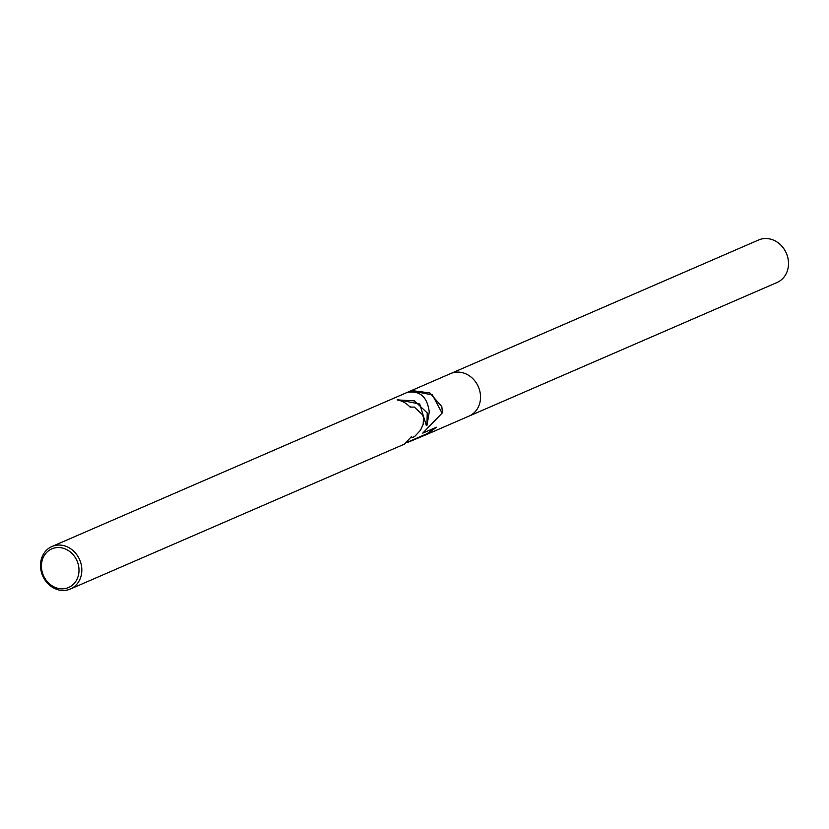 <?xml version="1.0" encoding="UTF-8"?>
<svg xmlns="http://www.w3.org/2000/svg" width="829" height="829" viewBox="0 0 829 829"><rect width="100%" height="100%" fill="white"/><g stroke="black" fill="none" stroke-linecap="round" stroke-linejoin="round"><path stroke-width="1.24" d="M411.308 436.728L412.645 437.494L414.811 436.344L420.5 430.261L423.132 424.427L423.557 418.034L422.707 414.894L414.313 407.091L410.044 407.08A23.171 20.165 -113.4 0 0 397.101 399.91L414.479 400.873L427.236 412.925L426.925 425.474L429.267 412.044C427.443 397.474 420.521 390.853 408.5 392.158L412.065 390.614L429.816 392.925L441.816 406.604L442.458 412.759L422.728 433.142L436.427 427.204L427.122 434.282L406.956 442.717M80.879 563.16A23.171 20.165 66.6 0 1 70.382 589.015A23.171 20.165 66.6 0 1 41.45 572.362A23.171 20.165 66.6 0 1 51.947 546.508A23.171 20.165 66.6 0 1 80.879 563.16M51.947 546.508L450.644 373.568A23.171 20.165 66.6 0 1 479.576 390.221A23.171 20.165 66.6 0 1 469.09 416.075L427.122 434.282M70.382 589.015L404.521 444.085L411.319 436.728M78.133 563.989A21.067 18.331 66.6 0 1 65.864 588.403A21.067 18.331 66.6 0 1 42.289 572.352A21.067 18.331 66.6 0 1 54.569 547.948A21.067 18.331 66.6 0 1 78.133 563.989M422.728 433.142L442.458 412.759M441.94 412.883L432.375 394.894L412.438 391.07A34.31 16.684 76.9 0 0 412.065 390.614M407.847 442.012L427.132 433.65L435.329 427.671M397.744 399.671L419.702 404.024L426.344 425.609L426.935 425.474M412.438 391.07L410.79 391.785M412.262 437.546L410.987 437.588M450.893 373.464L758.618 239.985A23.171 20.165 66.6 0 1 787.55 256.638A23.171 20.165 66.6 0 1 777.053 282.492L469.338 415.971M479.576 390.221A23.171 20.165 66.6 0 1 469.09 416.075M410.738 406.842L410.158 406.977M412.645 437.494L411.826 437.691"/></g></svg>
